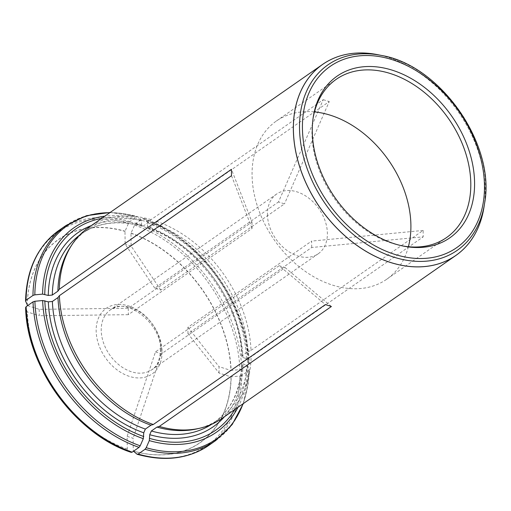 <?xml version="1.0" encoding="UTF-8"?>
<svg xmlns="http://www.w3.org/2000/svg" width="511" height="511" viewBox="0 0 511 511"><rect width="100%" height="100%" fill="white"/><g stroke="black" fill="none" stroke-linecap="round" stroke-linejoin="round"><path stroke-width="0.38" stroke-dasharray="2.56 1.92" d="M154.788 288.166L125.125 244.13L124.991 231.374L128.58 223.166L129.743 221.602L136.629 216.798L137.81 216.734L141.023 219.443L141.521 220.918L141.56 224.661L142.352 226.29L143.24 226.073L148.829 222.176L151.135 219.609L323.252 99.664L278.495 201.954L284.493 203.87L160.78 290.076L154.788 288.166L278.495 201.954M110.165 212.455L137.81 216.734A130.171 94.03 55.1 0 0 109.871 212.659M241.824 375.432L239.953 376.019L231.01 376.869L219.072 373.062L187.971 333.702L311.678 247.496L423.21 236.849L251.093 356.793L247.88 358.115L242.291 362.012L241.78 362.784L243.038 363.928L246.538 365.046L247.752 365.921L249.183 369.594L248.716 370.628L241.824 375.432A131.027 94.65 -124.9 0 1 208.858 445.337M249.227 369.849L249.183 369.594A130.171 94.03 55.1 0 1 243.051 403.767M27.255 305.521A123.739 89.38 -124.9 0 1 124.991 231.374M130.982 452.229L127.271 449.105L127.143 436.343L155.459 351.913L279.166 265.707L325.398 304.588M148.829 222.176A115.371 83.344 55.1 0 0 86.927 229.982A115.371 83.344 55.1 0 0 70.429 247.1M151.135 219.609A116.463 84.13 55.1 0 0 88.614 227.472M27.607 305.629L39.187 309.327L128.267 308.28L251.974 222.074L231.438 169.313M187.971 333.702L187.907 327.296L311.614 241.09L311.678 247.496M267.445 214.365A36.396 26.291 55.1 0 0 285.853 249.553A36.396 26.291 55.1 0 0 318.225 253.782A36.396 26.291 55.1 0 0 327.385 233.476A36.396 26.291 55.1 0 0 308.983 198.294A36.396 26.291 55.1 0 0 276.611 194.059A36.396 26.291 55.1 0 0 267.445 214.365M128.267 308.28L128.331 314.687L252.044 228.481L251.974 222.074M155.459 351.913L161.45 353.823L285.157 267.617L279.166 265.707M127.271 449.105A123.739 89.38 -124.9 0 1 27.319 311.927L25.665 307.692M197.08 428.85A115.371 83.344 55.1 0 0 218.855 419.295A115.371 83.344 55.1 0 0 247.88 358.115M221.793 418.579A116.463 84.13 55.1 0 0 251.093 356.793M231.01 376.869A123.739 89.38 -124.9 0 1 133.269 451.015L133.339 451.085A123.866 89.476 -124.9 0 0 231.189 376.856M160.78 290.076L131.123 246.047L130.988 233.284L134.572 225.076L135.734 223.511L142.626 218.708L143.802 218.651L147.015 221.352L147.519 222.828L147.558 226.571L148.305 228.187L149.238 227.989L154.827 224.093L157.126 221.519L329.25 101.574L284.493 203.87M130.988 233.284A123.739 89.38 -124.9 0 1 230.94 370.462L239.889 369.613L241.76 369.025L248.646 364.222L249.113 363.18L247.688 359.514L246.474 358.639L242.968 357.521L241.709 356.416L242.22 355.605L247.816 351.709A115.371 83.344 55.1 0 0 154.827 224.093M247.816 351.709L251.022 350.386A116.463 84.13 55.1 0 0 157.126 221.519M376.281 54.415A116.463 84.13 -124.9 0 1 485.15 190.507A116.463 84.13 -124.9 0 1 483.745 208.629M251.022 350.386L423.146 230.442L423.21 236.849M323.252 99.664L329.25 101.574M143.553 218.504L143.802 218.651A130.171 94.03 55.1 0 1 249.113 363.18L249.164 363.41C248.25 304.115 198.983 236.491 143.559 218.51M408.398 246.724A96.445 69.668 -124.9 0 1 386.629 279.306A96.445 69.668 -124.9 0 1 300.845 268.096A96.445 69.668 -124.9 0 1 252.07 174.858A96.445 69.668 -124.9 0 1 276.342 121.05A96.445 69.668 -124.9 0 1 314.457 111.909M313.096 118.22A96.445 69.668 55.1 0 0 312.911 119.357A96.445 69.668 55.1 0 0 311.953 133.128A96.445 69.668 55.1 0 0 400.88 245.593A96.445 69.668 55.1 0 0 402.01 245.81M39.187 309.327L39.258 315.734L27.319 311.927M128.331 314.687L39.258 315.734M231.502 175.72L252.044 228.481M127.143 436.343L133.135 438.259L133.269 451.015M161.45 353.823L133.135 438.259M331.396 306.498L285.157 267.617M219.072 373.062L219.002 366.655L230.94 370.462M187.907 327.296L219.002 366.655M423.146 230.442L311.614 241.09M131.123 246.047L125.125 244.13M27.217 305.431A123.866 89.476 -124.9 0 1 125.061 231.208M25.601 301.286A130.171 94.03 -124.9 0 1 128.58 223.166M136.629 216.798A131.027 94.65 55.1 0 0 65.925 225.543M143.24 226.073A115.371 83.344 55.1 0 0 81.338 233.878A115.371 83.344 55.1 0 0 79.684 235.073M141.56 224.661A118.284 85.446 55.1 0 0 91.309 225.594M161.163 349.313A36.396 26.291 -124.9 0 1 152.003 369.619A36.396 26.291 -124.9 0 1 109.622 354.787A36.396 26.291 -124.9 0 1 110.389 309.896A36.396 26.291 -124.9 0 1 142.761 314.124A36.396 26.291 -124.9 0 1 161.163 349.313M127.348 449.175A123.866 89.476 -124.9 0 1 27.281 311.844M237.992 407.286A124.595 90.006 55.1 0 0 247.752 365.921M234.817 409.503A122.538 88.518 55.1 0 0 246.538 365.046M247.688 359.514A124.595 90.006 55.1 0 0 147.015 221.352M246.474 358.639A122.538 88.518 55.1 0 0 147.519 222.828M131.059 233.118A123.866 89.476 -124.9 0 1 231.119 370.449M242.22 355.605A115.371 83.344 55.1 0 0 149.238 227.989M211.567 424.328A115.371 83.344 55.1 0 0 213.266 423.191A115.371 83.344 55.1 0 0 242.291 362.012M224.489 416.701A118.284 85.446 55.1 0 0 243.038 363.928M242.968 357.521A118.284 85.446 55.1 0 0 147.558 226.571M135.734 223.511A131.027 94.65 -124.9 0 1 241.76 369.025M248.646 364.222A131.027 94.65 55.1 0 0 142.626 218.708M141.521 220.918A122.538 88.518 55.1 0 0 101.644 218.395M59.033 230.346A131.027 94.65 -124.9 0 1 129.743 221.602M215.744 440.533A131.027 94.65 55.1 0 0 248.716 370.628M239.953 376.019A130.171 94.03 -124.9 0 1 136.974 454.145M134.572 225.076A130.171 94.03 -124.9 0 1 239.889 369.613M141.023 219.443A124.595 90.006 55.1 0 0 104.819 216.185M483.994 207.108A116.438 84.111 55.1 0 0 377.789 54.703M484.569 203.41A113.046 81.664 55.1 0 0 381.462 55.45M162.096 351.709A40.037 28.923 -124.9 0 1 112.969 366.457A40.037 28.923 -124.9 0 1 112.331 305.418A40.037 28.923 -124.9 0 1 162.096 351.709M86.927 229.982L81.338 233.878C98.297 222.394 118.635 219.864 142.352 226.29M276.611 194.059L110.389 309.896C125.514 296.259 161.821 323.239 160.524 350.303C159.668 360.779 156.832 367.211 152.003 369.619L318.225 253.782M218.855 419.295L213.266 423.191C231.323 410.148 240.828 390.014 241.773 362.784M241.709 356.416C240.847 304.275 196.939 244.034 148.305 228.187M243.345 403.562L249.227 369.855M386.629 279.306L446.512 237.583M276.342 121.05L336.225 79.32M400.88 245.593L403.153 246.053M312.911 119.357L313.262 117.064"/><path stroke-width="0.77" d="M27.607 305.629L25.55 301.03M25.601 301.286L26.061 300.251L32.953 295.447L34.825 294.86L42.579 294.119L48.264 295.441L52.314 295.051L57.903 291.155L59.314 289.258L231.438 169.313L231.502 175.72L59.385 295.665A116.463 84.13 55.1 0 0 153.281 424.532L325.398 304.588L331.396 306.498L159.272 426.442A116.463 84.13 55.1 0 0 199.807 428.224A116.463 84.13 55.1 0 0 221.793 418.579L455.838 255.481A116.463 84.13 -124.9 0 1 352.245 241.946A116.463 84.13 -124.9 0 1 293.346 129.353A116.463 84.13 -124.9 0 1 293.359 126.16A116.463 84.13 -124.9 0 1 322.658 64.373A116.463 84.13 -124.9 0 1 374.799 54.153A116.463 84.13 -124.9 0 1 376.281 54.415M130.982 452.229A130.171 94.03 -124.9 0 1 25.665 307.692L25.62 307.469C26.527 366.764 75.794 434.388 131.225 452.369L132.157 452.165L139.043 447.368L140.206 445.803L143.316 438.687L143.744 432.791L145.367 429.08L150.956 425.184L153.281 424.532M322.658 64.373L88.614 227.472A116.463 84.13 55.1 0 0 71.955 244.756L70.429 247.1A115.371 83.344 55.1 0 0 57.903 291.155M71.955 244.756A116.463 84.13 55.1 0 0 59.314 289.258M25.665 307.692L26.131 306.657L33.023 301.854L34.895 301.266L42.643 300.525L48.328 301.848L52.378 301.458L57.973 297.562A115.371 83.344 55.1 0 0 150.956 425.184M57.973 297.562L59.385 295.665M133.339 451.085L136.974 454.145L138.149 454.081L145.041 449.278L146.197 447.713L149.308 440.603L149.736 434.708L151.358 430.99L156.954 427.094A115.371 83.344 55.1 0 0 197.08 428.85L199.807 428.224M156.954 427.094L159.272 426.442M483.745 208.629A116.463 84.13 -124.9 0 1 483.483 210.104A116.463 84.13 -124.9 0 1 455.838 255.481M136.974 454.145L137.255 454.298C164.708 461.912 188.578 458.929 208.858 445.337A131.027 94.65 -124.9 0 1 138.149 454.081M312.285 131.135A98.546 71.189 55.1 0 0 403.153 246.053A98.546 71.189 55.1 0 0 474.553 181.424A98.546 71.189 55.1 0 0 398.618 72.453A98.546 71.189 55.1 0 0 313.262 117.064A98.546 71.189 55.1 0 0 312.285 131.135M314.457 111.909A96.445 69.668 -124.9 0 1 410.908 225.504A96.445 69.668 -124.9 0 1 408.398 246.724M402.01 245.81A96.445 69.668 55.1 0 0 446.512 237.583A96.445 69.668 55.1 0 0 448.53 118.616A96.445 69.668 55.1 0 0 336.225 79.32A96.445 69.668 55.1 0 0 313.096 118.22M110.165 212.455L86.544 215.68L65.925 225.543A131.027 94.65 55.1 0 0 32.953 295.447M109.871 212.659A130.171 94.03 55.1 0 0 34.825 294.86M79.684 235.073A115.371 83.344 55.1 0 0 52.314 295.051M91.309 225.594A118.284 85.446 55.1 0 0 48.264 295.441M149.308 440.603A124.595 90.006 55.1 0 0 237.992 407.286M149.774 438.451A122.538 88.518 55.1 0 0 234.817 409.503M52.378 301.458A115.371 83.344 55.1 0 0 145.367 429.08M48.328 301.848A118.284 85.446 55.1 0 0 143.744 432.791M151.358 430.99A115.371 83.344 55.1 0 0 211.567 424.328M149.736 434.708A118.284 85.446 55.1 0 0 224.489 416.701M101.644 218.395A122.538 88.518 55.1 0 0 44.757 294.323M26.061 300.251A131.027 94.65 -124.9 0 1 59.033 230.346L65.925 225.543M44.827 300.73A122.538 88.518 55.1 0 0 143.783 436.541M132.157 452.165A131.027 94.65 -124.9 0 1 26.131 306.657M33.023 301.854A131.027 94.65 55.1 0 0 139.043 447.368M145.041 449.278A131.027 94.65 55.1 0 0 215.744 440.533L208.858 445.337M146.197 447.713A130.171 94.03 55.1 0 0 243.051 403.767M104.819 216.185A124.595 90.006 55.1 0 0 42.579 294.119M34.895 301.266A130.171 94.03 55.1 0 0 140.206 445.803M42.643 300.525A124.595 90.006 55.1 0 0 143.316 438.687M381.462 55.45A113.046 81.664 55.1 0 0 299.523 127.91A113.046 81.664 55.1 0 0 385.875 254.267A113.046 81.664 55.1 0 0 484.569 203.41C495.9 144.645 440.508 65.159 381.462 55.45L377.789 54.703A116.438 84.111 55.1 0 0 293.397 129.34A116.438 84.111 55.1 0 0 382.337 259.492A116.438 84.111 55.1 0 0 483.994 207.108L483.483 210.104M302.423 127.993A110.523 79.837 55.1 0 0 439.818 255.775A110.523 79.837 55.1 0 0 438.055 87.272A110.523 79.837 55.1 0 0 302.423 127.993M25.55 301.024C26.457 269.553 37.616 245.995 59.033 230.346M215.744 440.533L232.135 424.603L243.345 403.562M377.789 54.703L374.799 54.153M484.569 203.41L483.994 207.108"/></g></svg>
